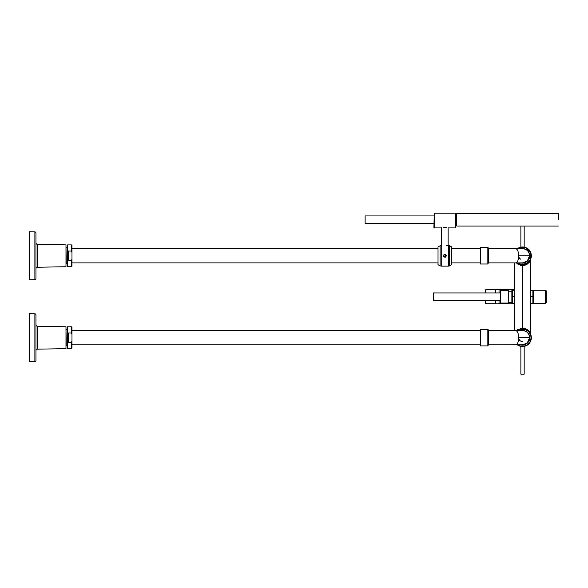 <?xml version="1.0" encoding="UTF-8"?>
<svg xmlns="http://www.w3.org/2000/svg" width="588" height="588" viewBox="0 0 588 588"><rect width="100%" height="100%" fill="white"/><g stroke="black" fill="none" stroke-linecap="round" stroke-linejoin="round"><path stroke-width="0.88" d="M533.603 294.169L532.89 294.169L532.89 296.764L530.707 296.764L530.435 298.564L530.435 294.97L530.707 296.764L532.89 296.764L532.89 290.215L530.435 290.215M530.435 303.32L532.89 303.32L532.89 296.764M495.486 300.586L495.486 303.864L499.036 303.864L499.036 300.586L499.036 303.864L514.596 303.864M514.596 303.32L512.685 303.32L512.685 296.764L514.596 296.764L514.596 298.564L514.324 296.764L512.685 296.764L512.685 290.215L514.596 290.215M514.324 296.764L514.596 294.97L514.324 296.764M499.036 292.942L499.036 289.663L499.036 292.942M514.596 289.663L495.486 289.663L495.486 292.942C495.486 288.649 495.486 288.649 495.486 292.942M512.685 296.764L512.685 303.261L511.869 303.261L511.869 290.266L512.685 290.266L512.685 296.764M524.952 345.913A8.548 8.548 0 0 1 520.079 345.913M520.38 345.913A8.467 8.467 0 0 1 518.454 345.149A8.467 8.467 0 0 0 524.65 345.913L525.554 345.913A8.739 8.739 0 0 0 525.554 329.53A8.739 8.739 0 0 1 526.708 330.052A8.739 8.739 0 0 0 525.554 329.53L520.38 329.53A8.467 8.467 0 0 1 530.92 338.754A8.467 8.467 0 0 1 524.65 345.913L519.476 345.913A8.739 8.739 0 0 1 518.329 345.391L518.285 345.465A8.82 8.82 0 0 1 517.293 344.833A8.82 8.82 0 0 0 522.519 346.538A8.82 8.82 0 0 1 518.285 345.465L518.329 345.391A8.739 8.739 0 0 1 517.44 344.833A8.739 8.739 0 0 0 518.329 345.391A8.739 8.739 0 0 1 517.44 344.833M526.745 329.978A8.82 8.82 0 0 1 522.519 346.538A8.82 8.82 0 0 0 526.745 329.978L522.519 328.905A8.82 8.82 0 0 1 526.745 329.978L522.519 328.905L517.293 330.61A8.82 8.82 0 0 1 522.519 328.905L523.43 328.949M520.079 329.53A8.548 8.548 0 0 1 524.952 329.53M521.549 328.957L517.293 330.61A8.82 8.82 0 0 1 522.519 328.905C527.664 330.213 530.339 331.933 530.53 334.05C530.361 331.948 527.686 330.236 522.519 328.905L522.519 327.81L516.44 330.618L522.519 327.81L522.519 265.717L516.44 262.909L522.519 265.717L522.519 264.629A8.82 8.82 0 0 1 517.293 262.917L518.285 263.549A8.82 8.82 0 0 1 517.293 262.917L522.313 264.622M518.572 329.831L522.445 328.905M517.271 263.718L519.064 264.909M520.358 265.409L522.1 265.71M522.129 265.71L522.519 265.717C527.583 264.262 530.222 262.336 530.435 259.94C530.222 262.336 527.583 264.262 522.519 265.717L522.519 264.629L518.285 263.549M516.47 330.581L517.719 329.449M520.079 247.614A8.548 8.548 0 0 1 524.952 247.614M528.377 262.402L522.519 264.629C531.317 265.137 534.712 251.84 526.745 248.07A8.82 8.82 0 0 0 517.293 248.702A8.82 8.82 0 0 1 531.06 257.992A8.82 8.82 0 0 1 522.519 264.629L526.73 263.556M524.952 263.997A8.548 8.548 0 0 1 520.079 263.997M525.863 263.968L530.141 260.241M529.832 260.734L530.53 259.492L529.773 261.285M526.767 263.534L522.813 264.622M526.745 248.07L530.986 253.362L530.214 260.109M530.075 260.352L528.685 262.108M528.803 261.991L530.383 259.793M529.244 261.513L528.891 261.903M526.231 263.806L525.481 264.115M527.554 263.894L527.032 264.284M516.815 263.299L518.844 264.798M520.872 265.541L522.519 265.717C527.546 264.299 530.185 262.373 530.435 259.94C530.192 262.366 527.554 264.291 522.519 265.717L526.047 264.865M522.519 264.629L517.293 262.917M527.671 263.799L526.532 264.6M522.519 328.905L522.519 327.81C527.583 329.265 530.222 331.198 530.435 333.594C530.222 331.198 527.583 329.265 522.519 327.81C527.546 329.229 530.185 331.154 530.435 333.594C530.2 331.169 527.554 329.243 522.519 327.81L522.519 265.717M528.862 330.926L529.759 332.213M529.825 332.786L530.53 334.05L530.435 259.94M525.488 329.42L525.885 329.574M528.803 331.536L530.383 333.734M529.237 332.014L527.48 330.434M522.717 328.905L525.775 329.53M515.691 344.818C517.462 344.524 518.462 342.157 518.697 337.725C518.462 333.286 517.462 330.919 515.691 330.625L488.385 330.625L488.385 344.818L522.828 344.811C523.629 344.164 520.762 346.361 527.215 343.039L522.519 344.818M515.691 330.625L522.519 330.625C526.701 330.919 529.068 333.286 529.612 337.725L527.215 343.039M65.988 328.986L66.238 345.391M71.971 341.04L71.42 342.481L68.421 342.481L68.421 332.962L71.42 332.962L71.42 326.803L67.598 326.803L67.598 348.64L71.42 348.64L71.971 348.096L71.971 327.347L71.971 330.625L480.47 330.625M71.42 332.962L71.971 334.403M71.971 331.279L71.971 345.068M480.47 329.53L488.113 329.53L488.113 345.913L480.47 345.913L480.47 330.485M488.113 345.149L488.113 343.782M488.113 331.661L488.113 329.53M29.4 337.725L29.4 361.738L34.883 361.642L34.883 313.801L29.4 313.705L29.4 337.725M34.883 361.642A1.095 1.095 0 0 0 35.956 360.547L35.956 314.896A1.095 1.095 0 0 0 34.883 313.801M35.956 350.793A1.639 1.639 0 0 1 37.566 349.154L65.988 348.655L65.988 326.788L37.566 326.289A1.639 1.639 0 0 1 35.956 324.649L35.956 337.725M480.47 247.614L488.113 247.614L488.113 263.997L480.47 263.997L480.47 249.459M488.113 263.24L488.113 261.873M488.113 249.746L488.113 247.614M515.691 262.909C517.462 262.615 518.462 260.249 518.697 255.809C518.462 251.37 517.462 249.003 515.691 248.709L488.385 248.709L488.385 262.909L522.828 262.902C523.629 262.255 520.762 264.446 527.215 261.123L522.519 262.909M515.691 248.709L522.519 248.709C526.701 249.003 529.068 251.37 529.612 255.809L527.215 261.123M65.988 247.07L66.238 263.475M71.971 259.132L71.42 260.572L68.421 260.572L68.421 251.047L71.42 251.047L71.42 244.887L67.598 244.887L67.598 266.731L71.42 266.731L71.971 266.188L71.971 245.431L71.971 248.709L438.023 248.709M71.42 251.047L71.971 252.487M71.971 249.363L71.971 263.152M29.4 255.809L29.4 279.822L34.883 279.726L34.883 231.892L29.4 231.797L29.4 255.809M34.883 279.726A1.095 1.095 0 0 0 35.956 278.631L35.956 232.98A1.095 1.095 0 0 0 34.883 231.892M35.956 234.156L35.956 241.418M35.956 268.878A1.639 1.639 0 0 1 37.566 267.239L65.988 266.746L65.988 244.873L37.566 244.373A1.639 1.639 0 0 1 35.956 242.741M35.956 264.901L35.956 266.636M545.613 303.32L545.613 290.215L533.603 290.215L533.603 303.32L545.613 303.32L546.164 302.769L546.164 290.759L546.164 302.769M485.276 302.555L485.276 300.586L485.276 302.555M485.276 291.111L485.276 291.685M485.82 292.942L485.82 289.73L495.103 289.722L495.103 292.942M495.103 300.586L495.103 303.812L485.82 303.812L485.276 303.261M517.44 262.917A8.739 8.739 0 0 0 518.329 263.475A8.739 8.739 0 0 1 517.44 262.917A8.739 8.739 0 0 0 519.476 263.997L524.65 263.997A8.467 8.467 0 0 0 524.65 247.614L520.38 247.614A8.467 8.467 0 0 1 524.65 247.614L525.554 247.614A8.739 8.739 0 0 1 525.554 263.997L524.65 263.997A8.467 8.467 0 0 1 517.932 262.924M517.932 248.695A8.467 8.467 0 0 1 520.38 247.614L519.476 247.614A8.739 8.739 0 0 0 517.433 248.702A8.739 8.739 0 0 1 519.476 247.614A8.739 8.739 0 0 0 517.433 248.702M521.291 248.68A7.232 7.232 0 0 1 529.347 258.183A7.232 7.232 0 0 1 521.299 262.939M529.612 337.725L518.697 337.725A3.822 3.822 0 0 0 522.519 341.547M524.165 346.383A10.922 10.922 0 0 0 524.158 346.913L524.158 373.762A1.095 1.095 0 0 1 523.063 374.857L521.968 374.857A1.095 1.095 0 0 1 520.88 373.762L520.88 346.913A10.922 10.922 0 0 0 520.865 346.383M529.612 255.809L518.697 255.809A3.822 3.822 0 0 0 520.681 259.161M520.865 247.144A10.922 10.922 0 0 0 520.88 246.615L520.88 226.049M524.158 226.049L524.158 246.615A10.922 10.922 0 0 0 524.165 247.144M517.932 330.61A8.467 8.467 0 0 1 520.38 329.53L519.476 329.53A8.739 8.739 0 0 0 517.433 330.61A8.739 8.739 0 0 1 519.476 329.53A8.739 8.739 0 0 0 517.433 330.61M521.291 330.588A7.232 7.232 0 0 1 529.347 340.099A7.232 7.232 0 0 1 521.299 344.855M444.131 254.435C442.852 256.272 443.337 257.184 445.572 257.154C446.843 255.31 446.365 254.406 444.131 254.435L443.69 255.795L445.403 256.816L446.013 255.795L444.293 254.773L443.69 255.758M449.592 265.894L451.672 264.681L451.672 246.938L449.592 245.725L449.592 265.894L448.482 266.129L448.482 245.49L446.395 245.49M446.013 255.795L444.293 254.78M438.023 246.938L438.023 264.681L440.111 265.894L440.111 245.725L438.023 246.938M455.774 213.76L455.774 227.365L455.222 227.909L455.222 213.143L455.774 213.76M455.774 214.532L455.774 223.117M434.473 213.143L434.473 227.909L433.929 227.365L434.216 213.157L455.222 213.143M446.417 227.446L443.279 227.438M456.479 214.039L456.325 225.571M433.929 215.95L365.111 215.95L365.111 223.594L433.929 223.594M500.557 300.586L433.253 300.586L433.253 292.942L500.557 292.942M508.745 303.048L500.557 303.048L500.557 290.487L508.745 290.487L508.745 302.548M456.479 219.346L456.758 213.488L456.758 226.049L456.479 219.346M558.6 213.767L558.6 219.346M71.42 342.481L71.42 348.64M480.741 329.53L480.741 345.913M487.842 329.53L487.842 345.913M37.566 349.154L37.566 326.289M480.741 247.614L480.741 263.997M487.842 247.614L487.842 263.997M71.42 260.572L71.42 266.731M37.566 267.239L37.566 244.373M485.82 300.586L485.82 303.812M525.554 247.614A8.739 8.739 0 0 1 526.708 248.143M520.38 263.997A8.467 8.467 0 0 1 518.454 263.24M518.454 345.149A8.467 8.467 0 0 1 517.932 344.833M440.111 265.894L441.22 266.129L441.22 245.49L440.111 245.725M514.596 330.625L514.596 262.909M66.238 345.773L67.598 345.773M66.238 329.67L67.598 329.67M71.42 326.803L71.971 327.347M71.971 344.818L480.47 344.818M71.971 262.909L438.023 262.909M451.672 262.909L480.47 262.909M451.672 248.709L480.47 248.709M66.238 263.865L67.598 263.865M66.238 247.754L67.598 247.754M71.42 244.887L71.971 245.431M532.89 299.358L533.603 299.358M508.745 291.17L511.869 291.17M508.745 302.364L511.869 302.364M545.613 290.215L546.164 290.759M485.82 289.722L485.276 290.266M441.22 266.129L448.482 266.129M449.592 245.725L448.482 245.49M434.473 227.909L441.573 227.909M448.122 227.909L455.222 227.909M441.573 227.85L441.573 245.49M448.122 227.85L448.122 245.49M455.744 213.54L456.325 213.517M558.328 226.049L456.758 226.049M558.328 213.488L456.758 213.488"/></g></svg>
